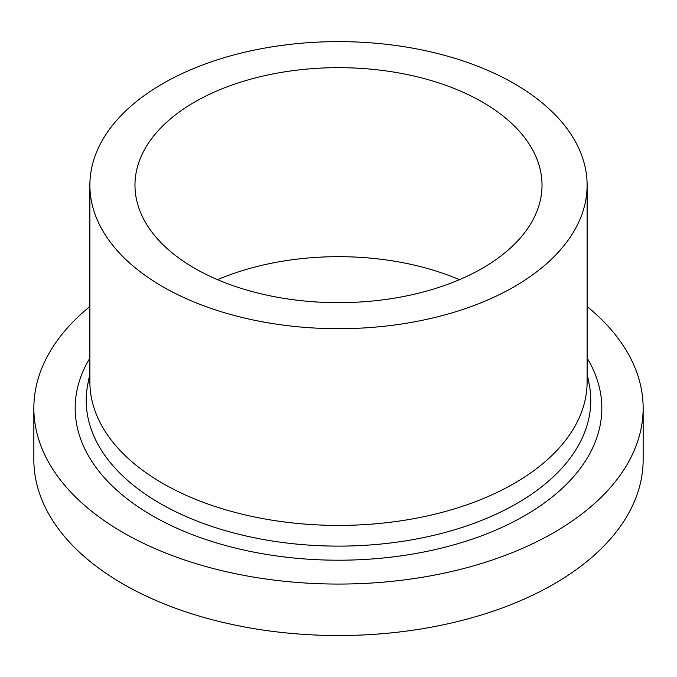 <?xml version="1.0" encoding="UTF-8"?>
<svg xmlns="http://www.w3.org/2000/svg" width="677" height="677" viewBox="0 0 677 677"><rect width="100%" height="100%" fill="white"/><g stroke="black" fill="none" stroke-linecap="round" stroke-linejoin="round"><path stroke-width="1.02" d="M587.12 306.529A304.65 175.885 180 0 1 643.15 408.18A304.65 175.885 180 0 1 455.088 570.677A304.65 175.885 180 0 1 123.079 532.554A304.65 175.885 180 0 1 33.85 408.18A304.65 175.885 180 0 1 89.88 306.529M643.15 408.18L643.15 459.641A304.65 175.885 180 0 1 455.088 622.146A304.65 175.885 180 0 1 123.079 584.014A304.65 175.885 180 0 1 33.85 459.641L33.85 408.18M587.12 185.168L587.12 381.879A248.62 143.541 180 0 1 433.644 514.486A248.62 143.541 180 0 1 162.7 483.37A248.62 143.541 180 0 1 89.88 381.879L89.88 185.168A248.62 143.541 180 0 1 243.356 52.552A248.62 143.541 180 0 1 514.3 83.669A248.62 143.541 180 0 1 587.12 185.168A248.62 143.541 180 0 1 433.644 317.775A248.62 143.541 180 0 1 162.7 286.667A248.62 143.541 180 0 1 89.88 185.168M217.562 279.669A203.523 117.502 180 0 1 459.438 279.669M194.587 268.253A203.523 117.502 180 0 1 134.977 185.168A203.523 117.502 180 0 1 260.62 76.611A203.523 117.502 180 0 1 482.413 102.075A203.523 117.502 180 0 1 542.023 185.168A203.523 117.502 180 0 1 416.38 293.725A203.523 117.502 180 0 1 194.587 268.253M587.12 373.738L589.151 384.011A252.267 145.64 180 0 1 448.081 531.657A252.267 145.64 180 0 1 160.119 503.46A252.267 145.64 180 0 1 87.849 384.011L89.88 373.738M587.12 358.082A263.328 152.029 180 0 1 478.512 536.937A263.328 152.029 180 0 1 152.3 515.679A263.328 152.029 180 0 1 89.88 358.082"/></g></svg>
